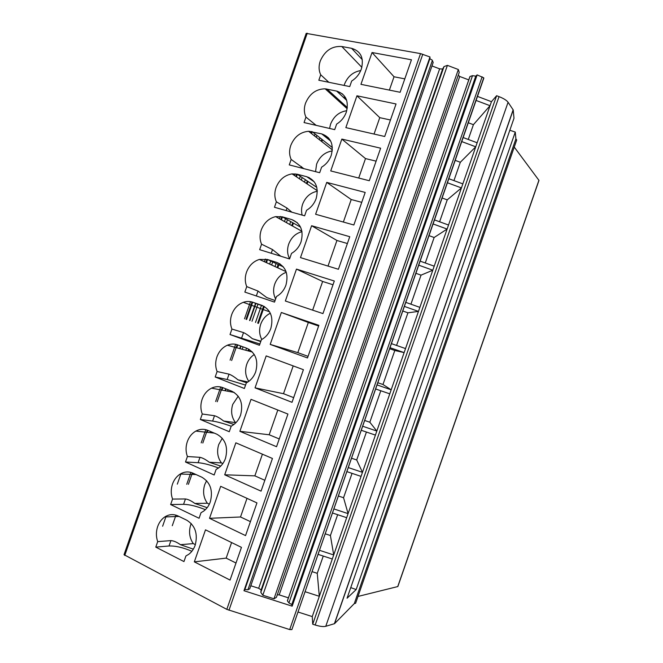 <?xml version="1.0" encoding="UTF-8"?>
<svg xmlns="http://www.w3.org/2000/svg" width="663" height="663" viewBox="0 0 663 663"><rect width="100%" height="100%" fill="white"/><g stroke="black" fill="none" stroke-linecap="round" stroke-linejoin="round"><path stroke-width="0.99" d="M447.401 65.364L262.813 595.217L260.816 592.366L443.995 66.607L447.401 65.364L458.332 69.516L273.976 598.797L262.813 595.217M431.969 65.944L439.652 68.853L442.602 69.051L443.995 66.607M442.602 69.051L261.139 589.879L260.816 592.366M277.267 594.852L279.189 594.877L288.405 597.844M458.332 69.516L459.235 72.4L276.396 597.363L273.976 598.797M250.813 585.76L258.669 588.288L261.139 589.879M247.912 589.763L249.752 588.81L433.171 62.496L432.226 60.159L429.864 58.7L244.879 589.465L247.912 589.763L432.384 60.432M483.833 78.143L291.869 629.61L483.741 77.803L477.145 74.894L475.769 76.137L291.803 604.515L292.168 606.173L243.967 590.716L244.879 589.465M291.803 604.515L288.927 602.924L287.402 600.893L470.001 76.485L472.512 75.673L288.927 602.924M470.001 76.485L287.402 600.893M337.019 98.19L336.663 99.21M322.491 139.81L321.853 141.65M309.281 177.651L309.066 178.289M307.964 181.447L307.102 183.908M293.419 223.108L292.416 225.975M278.866 264.802L277.805 267.844M264.305 306.513L258.404 323.42M249.305 349.467L248.749 351.067M336.398 97.627L336.042 98.646M321.853 139.296L321.207 141.144M308.577 177.336L308.394 177.833M307.292 180.999L306.43 183.46M292.731 222.718L291.728 225.586M278.153 264.471L277.093 267.521M263.576 306.24L257.667 323.171M248.625 349.078L248.003 350.86M334.566 95.961L334.21 96.989M319.956 137.813L319.309 139.669M305.345 179.681L304.474 182.159M290.717 221.583L289.706 224.459M276.081 263.501L275.012 266.567M261.437 305.452L255.504 322.45M246.528 348.158L245.791 350.255M231.536 391.104L231.263 391.874M210.37 432.674L210.743 431.596M225.022 390.698L225.693 388.775M239.724 348.597L240.636 345.978M249.545 320.478L255.545 303.281M397.866 586.515L538.986 180.402L514.248 147.078M397.858 586.548L357.995 596.443M515.897 138.882L354.299 603.595L355.625 603.247L516.709 140.001L515.897 138.882L515.267 132.078L356.172 589.564L347.056 598.233L513.991 118.263L513.228 109.975L508.073 102.259C506.623 100.304 503.607 98.431 499.032 96.632L496.612 95.721L491.449 101.679L477.476 96.4M354.299 603.595L334.55 623.659L325.765 626.303C323.428 626.883 319.897 626.452 315.182 625.002L312.712 624.215L496.612 95.721M509.822 130.246L515.267 132.078M350.752 587.617L356.172 589.564M312.712 624.215L312.265 616.582L491.449 101.679M291.869 629.61L289.698 629.577L226.804 609.363L124.031 554.682M429.864 58.7L429.997 56.977L243.967 590.716M429.997 56.977L420.541 53.604L306.198 33.382M292.168 606.173L477.145 74.894M475.769 76.137L472.512 75.673M458.249 75.234L459.732 76.469L468.758 79.892M459.732 76.469L279.189 594.877M439.652 68.853L258.669 588.288M155.78 547.116L157.695 541.63C155.987 536.632 155.987 531.585 157.678 526.497C159.17 522.353 161.532 519.17 164.772 516.958C169.073 514.231 173.466 513.883 177.949 515.922L186.842 520.256C195.27 525.602 198.046 533.93 195.171 545.235C193.82 549.014 191.715 552.014 188.856 554.227L185.905 555.992L183.958 561.569L155.78 547.116L169.032 545.981C175.662 545.79 183.27 547.563 191.856 551.284M185.499 462.012L187.414 456.525C185.657 451.685 185.623 446.729 187.314 441.649C189.054 436.876 191.897 433.353 195.85 431.091C199.836 428.978 203.823 428.737 207.826 430.353L216.876 434.215C225.453 439.105 228.321 447.177 225.47 458.415C223.887 462.791 221.343 466.13 217.837 468.451L216.121 469.404L214.174 474.981L185.499 462.012L198.104 462.699C203.64 463.18 210.444 464.945 218.517 467.987M215.185 376.998L217.099 371.52C215.293 366.838 215.235 361.965 216.917 356.893C218.989 351.315 222.47 347.429 227.359 345.224C230.848 343.79 234.288 343.674 237.669 344.876L246.876 348.282C255.611 352.716 258.562 360.523 255.727 371.703C253.846 376.833 250.705 380.57 246.321 382.907L244.365 388.493L215.185 376.998L227.152 379.509L245.55 385.087M246.752 286.615C244.896 282.09 244.804 277.3 246.487 272.236C249.015 265.631 253.316 261.363 259.407 259.432L267.479 259.506L276.836 262.449C285.728 266.427 288.761 273.968 285.952 285.09C284.062 290.228 280.897 294.041 276.454 296.535L274.515 302.104L244.846 292.085L246.752 286.615L258.031 291.065L266.717 297.554L275.079 300.496M276.372 201.809C274.457 197.441 274.341 192.734 276.023 187.679C279.181 179.781 284.526 175.181 292.06 173.888L297.248 174.236L306.762 176.723C315.803 180.237 318.936 187.53 316.143 198.585C314.254 203.715 311.063 207.61 306.571 210.262L304.632 215.815L274.465 207.27L276.372 201.809L287.004 208.074L291.894 212.21M305.958 117.102C303.986 112.892 303.845 108.268 305.519 103.221C309.555 93.756 316.11 88.95 325.185 88.817L336.655 91.088C345.854 94.154 349.061 101.182 346.293 112.18C344.412 117.31 341.196 121.279 336.647 124.08L334.707 129.633L304.052 122.564L305.958 117.102L316.16 125.357M320.735 74.786C318.737 70.651 318.58 66.068 320.254 61.029C324.82 50.703 332.006 45.863 341.81 46.518L351.589 48.316C360.863 51.15 364.12 58.046 361.36 69.018C359.47 74.148 356.246 78.151 351.672 81.035L349.733 86.58L318.828 80.24L320.735 74.786L328.815 82.287M291.165 159.443C289.225 155.159 289.093 150.484 290.775 145.437C294.339 136.785 300.273 132.061 308.585 131.274L321.712 133.893C330.837 137.183 334.003 144.343 331.227 155.374C329.337 160.504 326.13 164.432 321.613 167.159L319.674 172.712L289.259 164.905L291.165 159.443L303.853 168.651M261.57 244.199C259.681 239.757 259.573 235 261.255 229.945C264.073 222.727 268.88 218.284 275.659 216.619L282.372 216.859L291.803 219.577C300.77 223.315 303.853 230.732 301.052 241.829C299.162 246.959 295.988 250.813 291.513 253.382L289.574 258.951L259.656 249.669L261.57 244.199L272.526 249.561L280.789 256.225M230.02 334.533L231.934 329.055C230.094 324.456 230.02 319.616 231.71 314.552C233.989 308.494 237.851 304.416 243.304 302.311C246.47 301.226 249.561 301.184 252.578 302.179L261.86 305.353C270.67 309.555 273.67 317.237 270.844 328.384C268.954 333.522 265.805 337.293 261.388 339.713L259.44 345.282L230.02 334.533L259.896 343.989M200.35 419.488L202.265 414.01C200.483 409.253 200.433 404.331 202.124 399.259C204.013 394.112 207.154 390.408 211.538 388.153C215.309 386.38 219.047 386.197 222.751 387.606L231.876 391.236C240.536 395.902 243.445 403.833 240.603 415.046C238.879 419.77 236.061 423.309 232.149 425.654L231.221 426.143L229.274 431.721L200.35 419.488L212.632 421.088C217.481 421.825 223.671 423.533 231.205 426.21M170.64 504.551L172.562 499.065C170.83 494.142 170.814 489.145 172.504 484.056C174.112 479.622 176.698 476.274 180.261 474.028C184.422 471.6 188.632 471.294 192.892 473.125L201.867 477.219C210.37 482.341 213.188 490.537 210.32 501.808C208.87 505.869 206.558 509.035 203.4 511.306L201.022 512.681L199.074 518.267L170.64 504.551L183.568 504.328C189.709 504.502 196.969 506.283 205.373 509.673M194.325 561.859L230.053 580.075L241.456 547.365L205.497 529.836L194.325 561.859L226.166 558.122L235.995 563.02M209.516 518.317L245.559 535.596L256.954 502.902L220.68 486.319L209.516 518.317L240.512 516.983L250.423 521.64M224.699 474.799L261.056 491.142L272.443 458.473L235.854 442.818L224.699 474.799L254.849 475.86L264.844 480.285M239.873 431.315L276.546 446.713L287.933 414.068L251.028 399.35L239.873 431.315L269.178 434.771L279.256 438.947M255.04 387.847L292.027 402.317L303.405 369.689L266.186 355.907L255.04 387.847L283.507 393.698L293.659 397.634M270.197 344.412L307.499 357.945L318.87 325.334L281.336 312.488L270.197 344.412L297.82 352.641L308.055 356.346M296.477 269.103L285.347 301.002L322.956 313.599L334.318 281.013L296.477 269.103L322.641 281.468L312.638 310.143M311.61 225.735L300.48 257.617L338.412 269.277L349.766 236.708L311.61 225.735L336.937 240.478L328.011 266.078M326.735 182.391L315.613 214.257L353.851 224.989L365.197 192.436L326.735 182.391L351.216 199.522L343.359 222.047M341.843 139.081L330.729 170.93L369.283 180.726L380.628 148.197L341.843 139.081L365.495 158.581L358.708 178.04M356.951 95.795L345.846 127.619L384.706 136.487L396.043 103.975L356.951 95.795L379.766 117.658L374.048 134.059M372.042 52.526L360.945 84.334L400.12 92.281L411.45 59.786L372.042 52.526L394.029 76.767L389.38 90.102M309.994 131.315L309.704 132.152M295.134 173.863L294.554 175.546M280.275 216.436L279.471 218.74M265.399 259.034L264.454 261.736M250.515 301.657L244.523 318.812M235.622 344.304L230.094 360.15M220.721 386.977L215.649 401.505M205.812 429.674L201.196 442.892M190.894 472.396L186.742 484.297M175.968 515.143L172.272 525.726M157.695 541.63L170.905 540.61C173.665 540.768 176.839 542.135 180.444 544.696L193.281 543.602C189.436 537.95 188.59 531.676 190.737 524.756L191.217 523.513M187.414 456.525L199.977 457.329C202.605 457.876 205.687 459.509 209.235 462.227L221.442 462.915C217.514 457.511 216.619 451.362 218.765 444.467L222.287 438.26M248.816 381.358C245.434 376.294 244.746 370.592 246.76 364.26C248.277 360.05 250.78 356.81 254.269 354.523M217.099 371.52L229.025 374.156C231.511 375.076 234.503 376.974 237.984 379.841L247.937 381.971M275.617 298.938C273.28 294.389 272.982 289.458 274.722 284.145C276.96 278.228 280.814 274.283 286.283 272.311M302.162 215.119C301.209 211.555 301.375 207.892 302.651 204.121C305.502 196.928 310.392 192.635 317.32 191.242M329.577 128.448L330.555 124.18C333.721 116.381 339.125 111.89 346.749 110.704M324.779 136.346L328.417 137.771M344.122 85.428L344.495 84.242C347.661 76.444 353.081 71.877 360.763 70.543M346.351 99.417L345.208 97.693M343.724 97.188L346.476 99.732M342.655 94.063L337.343 91.254M342.937 96.897L345.622 97.826M315.555 171.659L316.607 164.142C319.665 156.551 324.878 152.142 332.254 150.932M289.632 258.777C287.27 254.319 286.955 249.429 288.695 244.125C291.264 237.495 295.69 233.343 301.98 231.669M261.802 339.489C259.308 334.79 258.951 329.685 260.741 324.19C262.631 319.094 265.83 315.439 270.338 313.234M231.934 329.055L243.528 332.594C245.956 333.713 248.898 335.743 252.354 338.685L260.857 341.23M202.265 414.01L214.505 415.726C217.058 416.463 220.099 418.229 223.613 421.022L235.506 422.604C231.544 417.325 230.625 411.242 232.763 404.355L238.208 396.192M172.562 499.065L185.449 498.957C188.135 499.314 191.267 500.805 194.839 503.449L207.362 503.242C203.483 497.722 202.613 491.507 204.751 484.595L206.607 480.7M231.594 542.558L226.166 558.122M247.009 498.352L240.512 516.983M262.415 454.18L254.849 475.86M277.805 410.032L269.178 434.771M293.195 365.91L283.507 393.698M281.336 312.488L308.336 322.475L297.82 352.641M318.63 326.005L308.336 322.475M333.017 284.759L322.641 281.468M347.387 243.528L336.937 240.478M361.749 202.331L351.216 199.522M376.112 161.15L365.495 158.581M390.457 119.995L379.766 117.658M404.795 78.864L394.029 76.767M180.444 544.696L193.339 549.163M193.281 543.602L195.37 544.646M209.235 462.227L220.721 466.106M221.442 462.915L222.859 463.545M237.984 379.841L246.628 382.75M252.354 338.685L260.741 341.569M223.613 421.022L233.915 424.477M194.839 503.449L207.179 507.667M207.362 503.242L209.342 504.178M180.999 473.606L177.319 484.139M166.14 516.145L162.617 526.24M312.265 616.582L297.994 612.007M463.155 137.548L477.145 142.769M453.94 180.601L460.329 162.261L475.744 146.796L461.755 141.584M468.269 139.454L473.407 124.677L490.04 105.707L476.075 100.436M439.61 221.774L447.235 199.87L461.431 187.919L447.417 182.756M448.826 178.72L462.84 183.883M425.273 262.971L434.141 237.503L447.119 229.058L433.08 223.953M434.489 219.909L448.52 225.022M420.135 261.131L434.199 266.178M410.927 304.193L421.038 275.145L432.798 270.214L418.726 265.167M405.781 302.369L419.87 307.367M396.573 345.44L407.927 312.812L418.461 311.403L404.372 306.414M377.048 384.921L391.178 389.803L382.974 384.507L394.808 350.495L404.123 352.608L390.01 347.677M391.419 343.633L405.524 348.572M389.769 393.847L375.631 388.966M375.415 435.102L361.252 430.279M362.661 426.226L376.824 431.058L369.838 422.232L364.675 420.466M361.053 476.382L346.865 471.617M348.274 467.564L362.462 472.329L356.702 459.973L351.523 458.224M346.674 517.679L332.47 512.98M333.879 508.919L348.083 513.634L343.558 497.731L338.37 496.007M332.296 559.008L318.058 554.359M319.475 550.298L333.704 554.956L330.414 535.513L325.218 533.806M305.063 591.703L319.317 596.302L317.254 573.321L312.049 571.63M407.927 312.812L402.781 310.988M337.658 514.695L330.414 535.513M447.235 199.87L442.113 197.997M352.045 473.357L343.558 497.731M421.038 275.145L415.9 273.305M366.424 432.044L356.702 459.973M473.407 124.677L468.302 122.763M380.802 390.747L369.838 422.232M434.141 237.503L429.011 235.638M377.811 382.725L382.974 384.507M394.808 350.495L389.653 348.697M460.329 162.261L455.216 160.371M323.262 556.058L317.254 573.321M331.599 93.259L331.235 94.295M316.889 135.393L316.234 137.258M302.171 177.551L301.3 180.046M287.444 219.735L286.433 222.627M272.708 261.943L271.631 265.026M257.965 304.168L251.99 321.29M243.056 346.873L242.219 349.277M228.097 389.728L227.583 391.187M329.834 91.66L329.478 92.696M315.066 133.959L314.411 135.832M300.289 176.283L299.419 178.786M285.504 218.633L284.493 221.541M270.711 261.015L269.634 264.106M255.91 303.414L249.91 320.594M241.001 346.111L240.097 348.705M226.058 388.916L225.403 390.772M211.099 431.746L210.759 432.724M327.066 89.14L326.702 90.185M312.198 131.705L311.544 133.586M297.331 174.294L296.452 176.814M282.455 216.909L281.427 219.834M267.562 259.548L266.476 262.664M252.669 302.212L246.628 319.508M237.76 344.909L236.749 347.785M222.843 387.64L221.972 390.126M207.917 430.386L207.229 432.334M192.974 473.158L192.527 474.443M178.032 515.963L177.858 516.469M538.928 180.237L397.717 586.631M513.228 109.975L334.55 623.659M513.154 109.793L334.384 623.759M508.073 102.259L325.765 626.303M499.032 96.632L315.182 625.002M482.134 76.792L289.698 629.577M422.787 54.233L228.967 610.258M420.541 53.604L226.804 609.363M307.242 33.2L124.752 555.453M169.032 545.981L170.905 540.61M198.104 462.699L199.977 457.329M227.152 379.509L229.025 374.156M276.836 262.449L280.084 263.973M267.479 259.506L283.374 266.891M256.324 295.963L258.031 291.065M306.762 176.723L314.245 181.819M297.248 174.236L316.815 187.405M286.134 210.577L287.004 208.074M336.655 91.088L346.691 100.37M326.992 89.066L347.346 107.58M351.589 48.316L362.296 59.653M341.843 46.526L361.865 67.336L341.81 46.518M321.712 133.893L330.688 141.062M312.124 131.639L332.37 147.584M301.027 167.93L301.483 166.62M291.803 219.577L297.364 222.751M282.372 216.859L300.554 227.144M271.233 253.258L272.526 249.561M261.86 305.353L262.49 305.585M252.578 302.179L264.479 306.571M241.664 337.956L243.528 332.594M212.632 421.088L214.505 415.726M183.568 504.328L185.449 498.957M326.445 88.966L326.179 89.712M311.585 131.523L311.005 133.172M296.709 174.112L295.897 176.441M281.833 216.718L280.855 219.519M266.949 259.357L265.888 262.399M252.056 302.013L246.014 319.301M237.147 344.702L231.627 360.523M222.238 387.407L217.224 401.77M207.312 430.146L202.812 443.033M192.386 472.901L188.4 484.321M469.86 76.726L287.427 600.653M306.215 33.332L124.014 554.724M164.772 516.958L178.985 516.427M195.85 431.091L214.273 433.105M227.359 345.224L252.437 352.07M259.407 259.432L286.051 271.615M292.06 173.888L317.304 190.704M325.185 88.817L347.18 108.74M308.585 131.274L332.354 149.871M275.659 216.619L301.905 231.271M243.304 302.311L269.609 311.842M211.538 388.153L234.205 392.438M180.261 474.028L196.041 474.559"/></g></svg>
